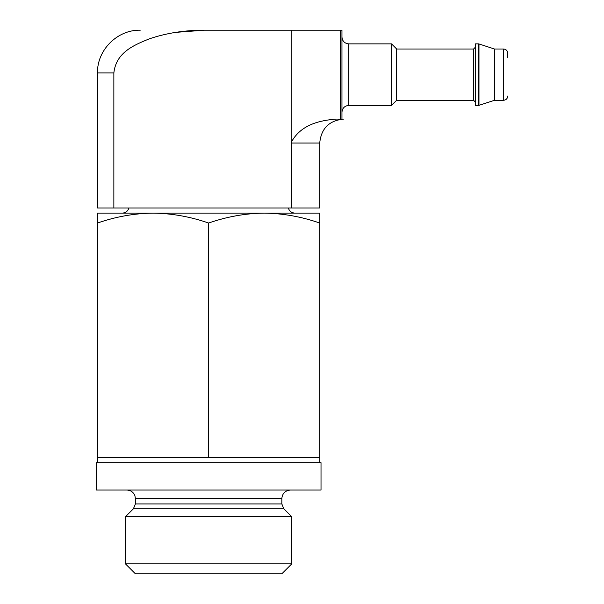 <?xml version="1.0" encoding="UTF-8"?>
<svg xmlns="http://www.w3.org/2000/svg" width="604" height="604" viewBox="0 0 604 604"><rect width="100%" height="100%" fill="white"/><g stroke="black" fill="none" stroke-linecap="round" stroke-linejoin="round"><path stroke-width="0.91" d="M507.775 57.554L507.775 53.28C507.519 50.683 506.092 49.256 503.502 49.007L503.502 100.287C506.069 100.06 507.496 98.633 507.775 96.013M153.069 213.106L97.508 213.106L97.508 223.035C115.651 216.693 134.171 213.386 153.069 213.106C171.951 213.393 190.464 216.7 208.622 223.035C226.764 216.693 245.284 213.386 264.182 213.106L153.069 213.106M319.735 213.106L264.182 213.106C283.065 213.393 301.577 216.7 319.735 223.035L319.735 213.106M343.668 119.094C329.127 120.513 321.154 128.486 319.735 143.02L291.649 143.02L291.649 207.98L113.862 207.98L113.862 72.933C116.074 52.457 133.831 45.096 149.437 38.815C166.379 33.054 184.696 30.185 204.379 30.2L175.832 32.359M291.649 143.02L291.838 141.276C301.63 124.228 320.46 120.385 336.013 119.094L341.955 119.094L341.955 30.2L204.379 30.2M319.735 143.02L319.735 207.98L291.649 207.98M113.862 207.98L97.508 207.98L97.508 72.933L113.862 72.933M294.948 213.106C291.581 212.902 289.369 211.189 288.327 207.98M391.528 43.873L391.528 105.413L396.662 100.287L396.662 49.007L391.528 43.873L348.795 43.873C344.642 43.473 342.362 41.193 341.955 37.04M396.662 49.007L473.581 49.007L473.581 100.287L475.295 101.993M475.295 47.293L473.581 49.007M478.444 43.873L475.295 43.873L475.295 105.413L478.972 105.33L478.972 43.956L478.444 43.873L478.444 105.413M478.972 43.956L494.495 49.007L494.495 100.287L478.972 105.33M494.495 49.007L503.502 49.007M319.735 223.035L319.735 457.56L97.508 457.56L97.508 223.035M208.622 457.56L208.622 223.035M97.508 457.56L97.508 462.687M321.018 462.687L96.225 462.687L96.225 490.04L321.018 490.04L321.018 462.687M281.834 573.8L135.409 573.8L125.473 563.872L291.77 563.872L281.834 573.8M290.388 490.04C285.194 490.546 282.347 493.392 281.834 498.587L281.834 503.955L283.842 508.794L291.77 516.722L291.77 563.872M291.77 516.722L125.473 516.722L125.473 563.872M291.838 141.276L291.838 30.2M340.618 119.094L340.618 30.2M348.795 43.873L348.795 105.413C344.642 105.821 342.362 108.101 341.955 112.253M283.842 508.794L133.401 508.794L125.473 516.722M281.834 503.955L135.409 503.955L133.401 508.794M281.834 498.587L135.409 498.587L135.409 503.955M128.916 207.98C127.874 211.189 125.662 212.902 122.295 213.106M97.508 72.933C96.919 50.102 117.403 29.611 140.241 30.2M348.795 105.413L391.528 105.413M396.662 100.287L473.581 100.287M494.495 100.287L503.502 100.287M319.735 457.56L319.735 462.687M135.409 498.587L134.903 495.688C133.409 492.117 130.728 490.237 126.863 490.04"/></g></svg>
